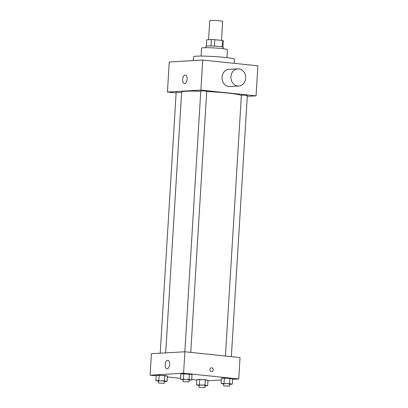 <?xml version="1.0" encoding="UTF-8"?>
<svg xmlns="http://www.w3.org/2000/svg" width="408" height="408" viewBox="0 0 408 408"><rect width="100%" height="100%" fill="white"/><g stroke="black" fill="none" stroke-linecap="round" stroke-linejoin="round"><path stroke-width="0.61" d="M221.493 40.397L222.651 21.4A6.462 0.464 -176.5 0 0 216.23 20.543A6.462 0.464 -176.5 0 0 209.748 20.614L208.58 39.714M206.315 46.084L206.698 39.821L211.39 39.55A8.344 0.597 -176.5 0 1 214.776 39.698L222.513 40.504A8.344 0.597 -176.5 0 1 223.344 40.8L222.957 47.099M205.938 47.675L206.025 46.221A8.619 0.617 3.5 0 1 214.664 46.13A8.619 0.617 3.5 0 1 223.227 47.272L223.14 48.725M210.997 45.961L211.39 39.55M222.125 46.9L222.513 40.504M214.384 46.114L214.776 39.698M201.103 56.08L201.593 48.103A12.929 0.928 3.5 0 1 214.552 47.965A12.929 0.928 3.5 0 1 227.399 49.679L226.909 57.661M193.275 60.598L193.509 56.758A20.466 1.469 3.5 0 1 214.027 56.539A20.466 1.469 3.5 0 1 234.371 59.257L234.121 63.337M176.123 92.932L167.428 92.024L169.264 61.99L202.725 60.053L257.887 65.821L256.051 95.849L247.268 96.359M160.206 353.2L176.159 92.346L181.606 92.56M231.351 356.628L247.319 95.528L244.367 95.13L241.388 95.166L225.43 356.011M167.428 92.024L200.889 90.081L256.051 95.849M184.834 351.772L200.787 90.918L203.765 90.887L206.723 91.28L190.75 352.385M165.684 352.884L181.631 92.096A30.161 2.167 3.5 0 1 200.767 91.249M206.708 91.489A30.161 2.167 3.5 0 1 241.373 95.355M187.114 79.127A4.309 2.213 96 0 1 184.431 83.543A4.309 2.213 96 0 1 182.682 79.024A4.309 2.213 96 0 1 185.329 74.97A4.309 2.213 96 0 1 187.114 79.127M200.889 90.081L202.725 60.053M238.813 86.037L229.888 86.557A8.619 7.369 -93.3 0 1 222.034 77.183A8.619 7.369 -93.3 0 1 228.888 69.35L237.813 68.83A8.619 7.369 86.7 0 0 230.959 76.663A8.619 7.369 86.7 0 0 238.813 86.037A8.619 7.369 86.7 0 0 245.667 77.01A8.619 7.369 86.7 0 0 237.813 68.83M156.193 375.799L150.113 375.161L151.424 353.71L184.885 351.772L240.047 357.541L238.736 378.991L232.591 379.343M221.335 379.996L207.963 380.771M183.121 379.751L180.525 379.251L180.851 373.891L183.748 373.723L192.025 374.585L189.332 374.07L189.006 379.435L191.694 379.95L189.057 380.103M199.094 385.422L196.493 384.923L196.824 379.562L199.721 379.394L207.993 380.261L205.306 379.741L204.979 385.106L207.667 385.621L205.03 385.774M150.113 375.161L183.575 373.223L238.736 378.991M196.794 380.042L191.719 379.511M180.576 378.349L167.336 376.961M223.722 383.994L221.121 383.5L221.452 378.134L224.349 377.966L232.621 378.833L229.934 378.318L229.607 383.678L232.295 384.193L229.658 384.346M158.493 381.179L155.897 380.679L156.223 375.319L159.12 375.151L167.397 376.013L164.71 375.498L164.378 380.863L167.066 381.378L164.429 381.531M183.575 373.223L184.885 351.772M165.199 364.665A4.309 2.213 96 0 1 167.882 360.254A4.309 2.213 96 0 1 169.631 364.767A4.309 2.213 96 0 1 166.984 368.822A4.309 2.213 96 0 1 165.199 364.665M211.436 367.786A1.887 1.612 -93.3 0 1 211.66 367.792A1.887 1.612 -93.3 0 1 213.16 369.709A1.887 1.612 -93.3 0 1 211.655 371.55A1.887 1.612 -93.3 0 1 209.936 369.765A1.887 1.612 -93.3 0 1 211.436 367.786A1.887 1.612 -93.3 0 1 211.66 367.792A1.887 1.612 -93.3 0 1 213.16 369.709A1.887 1.612 -93.3 0 1 211.655 371.55M155.897 380.679L164.378 380.863M164.317 383.357L164.45 381.21L161.497 380.817L158.513 380.848L158.381 382.99L164.317 383.357L158.381 382.99M167.066 381.378L167.397 376.013M156.223 375.319L164.71 375.498M158.794 380.511L159.12 375.151M180.525 379.251L189.006 379.435M188.945 381.929L189.077 379.782L186.119 379.389L183.141 379.42L183.008 381.567L188.945 381.929L183.008 381.567M191.694 379.95L192.025 374.585M180.851 373.891L189.332 374.07M183.421 379.083L183.748 373.723M196.493 384.923L204.979 385.106M204.918 387.6L205.051 385.453L202.093 385.06L199.114 385.091L198.982 387.238L204.918 387.6L198.982 387.238M207.667 385.621L207.993 380.261M196.824 379.562L205.306 379.741M199.395 384.759L199.721 379.394M221.121 383.5L229.607 383.678M229.546 386.172L229.673 384.03L226.721 383.632L223.742 383.663L223.609 385.81L229.546 386.172L223.609 385.81M232.295 384.193L232.621 378.833M221.452 378.134L229.934 378.318M224.018 383.331L224.349 377.966"/></g></svg>

